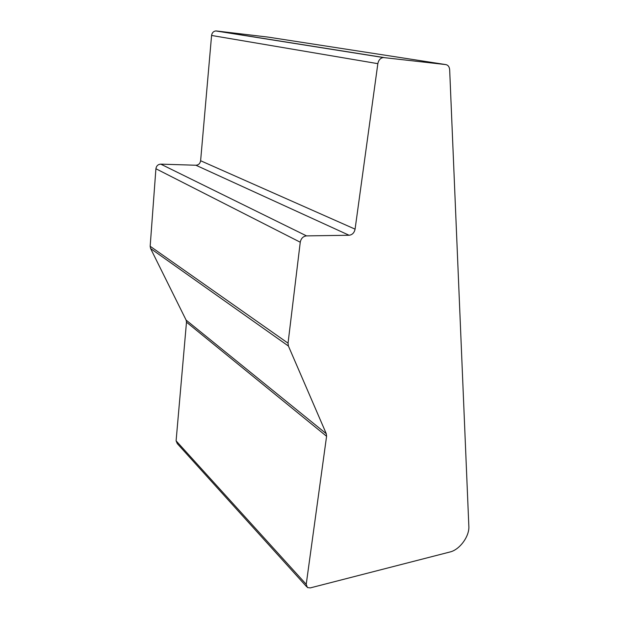<?xml version="1.0" encoding="UTF-8"?>
<svg xmlns="http://www.w3.org/2000/svg" width="619" height="619" viewBox="0 0 619 619"><rect width="100%" height="100%" fill="white"/><g stroke="black" fill="none" stroke-linecap="round" stroke-linejoin="round"><path stroke-width="0.93" d="M450.036 551.97C459.662 549.78 469.542 536.286 468.846 526.343L449.673 69.815C449.394 66.79 448.102 65.049 445.781 64.585L383.339 57.544C380.414 58.008 378.58 60.051 377.845 63.664L355.082 229.146C354.269 232.814 352.281 234.849 349.101 235.259L306.513 235.885C303.14 236.319 301.051 238.423 300.254 242.215L288.044 343.174L288.415 346.029L326.29 433.726L326.584 436.279L306.219 584.328L307.419 587.57L310.266 587.903L450.036 551.97M326.584 436.279L186.489 322.166L176.098 440.829L306.219 584.328M288.415 346.029L150.595 248.521L186.118 320.108L326.29 433.726M300.254 242.215L155.911 168.747L150.169 246.269L288.044 343.174M349.101 235.259L195.921 165.242L160.77 164.136L306.513 235.885M377.845 63.664L211.582 35.461L200.618 160.739L355.082 229.146M445.781 64.585L268.352 37.14L216.426 30.973L384.074 57.567M155.911 168.747C156.398 165.877 158.015 164.337 160.77 164.136M195.921 165.242C198.552 165.041 200.115 163.54 200.618 160.739M211.582 35.461C212.015 32.768 213.423 31.259 215.822 30.95L216.426 30.973M306.552 586.611L177.274 443.606L176.098 440.829M186.489 322.166L186.118 320.108M150.595 248.521L150.169 246.269M215.822 30.95L383.339 57.544"/></g></svg>
